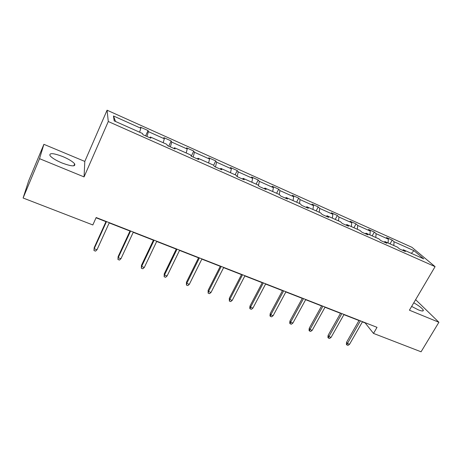 <?xml version="1.0" encoding="UTF-8"?>
<svg xmlns="http://www.w3.org/2000/svg" width="462" height="462" viewBox="0 0 462 462"><rect width="100%" height="100%" fill="white"/><g stroke="black" fill="none" stroke-linecap="round" stroke-linejoin="round"><path stroke-width="0.69" d="M61.862 162.924C71.46 166.476 75.728 166.788 74.659 163.871C72.805 161.613 68.902 159.205 62.953 156.647C53.355 153.026 49.041 152.703 50.017 155.671C51.906 157.935 55.856 160.354 61.862 162.924M411.636 306.427L418.301 309.835C422.025 311.307 423.677 311.382 423.25 310.066C422.077 308.154 418.918 305.734 413.773 302.801M43.89 144.323L39.53 158.668L84.061 176.911L84.806 161.423L43.89 144.323L28.713 180.723L23.1 198.007L92.833 224.954L96.165 217.533L377.027 327.344L373.504 333.414L421.073 351.796L438.9 322.274L415.621 299.665M84.806 161.423L107.08 110.204L411.942 247.314L435.083 266.643L108.281 121.518L107.08 110.204M39.53 158.668L23.1 198.007M139.605 132.207L140.846 128.245L140.5 127.171L148.036 130.555L145.617 135.886M115.535 121.477L113.467 115.974L140.846 128.245M146.962 136.486L148.435 131.647L148.036 130.555M148.435 131.647L164.328 138.767L163.819 137.636L171.165 140.933L168.734 146.177M170.374 146.91L171.731 142.088L171.165 140.933M171.731 142.088L187.226 149.03L186.561 147.84L193.728 151.057L191.285 156.22M193.203 157.074L194.444 152.269L193.728 151.057M194.444 152.269L209.563 159.043L208.743 157.796L215.742 160.932L213.64 165.286M215.471 166.99L216.603 162.202L215.742 160.932M216.603 162.202L231.358 168.815L230.399 167.51L237.231 170.576L235.141 174.798M237.197 176.663L238.23 171.893L237.231 170.576M238.23 171.893L252.627 178.344L251.536 176.992L258.206 179.989L256.11 184.147M258.501 185.62L259.338 181.352L258.206 179.989M259.338 181.352L273.394 187.653L272.176 186.255L278.69 189.177L276.588 193.272M279.262 194.467L279.949 190.592L278.69 189.177M279.949 190.592L293.676 196.748L292.336 195.305L298.7 198.158L296.592 202.194M299.468 203.471L300.081 199.613L298.7 198.158M300.081 199.613L313.49 205.625L312.035 204.14L318.249 206.93L316.141 210.903M319.202 212.272L319.744 208.431L318.249 206.93M319.744 208.431L332.848 214.304L331.283 212.78L337.358 215.506L335.245 219.421M338.49 220.871L338.964 217.042L337.358 215.506M338.964 217.042L351.773 222.782L350.098 221.223L356.04 223.885L353.921 227.749M357.34 229.273L357.744 225.462L356.04 223.885M357.744 225.462L370.27 231.075L368.497 229.475L374.312 232.086L372.187 235.891M375.768 237.485L376.114 233.697L374.312 232.086M376.114 233.697L388.363 239.183L386.492 237.549L392.18 240.101L390.049 243.855M393.791 245.518L394.074 241.747L392.18 240.101M394.074 241.747L413.981 250.67L423.752 258.876L403.355 249.786L405.399 251.553L399.509 248.931L397.499 247.176L384.938 241.574L386.885 243.312L380.855 240.627L378.95 238.906L366.095 233.177L367.937 234.875L361.769 232.126L359.962 230.44L346.812 224.578L348.539 226.236L342.221 223.429L340.529 221.777L327.061 215.777L328.678 217.394L322.21 214.512L320.634 212.907L306.843 206.762L308.333 208.339L301.709 205.388L300.26 203.823L286.128 197.528L287.491 199.058L280.7 196.032L279.383 194.519L264.905 188.063L266.129 189.547L259.17 186.446L257.987 184.979L243.145 178.367L244.231 179.793L237.098 176.617L236.059 175.208L220.842 168.422L221.777 169.797L214.455 166.539L213.571 165.182L197.961 158.223L198.741 159.54L191.228 156.196L190.506 154.897L174.492 147.759L175.104 149.012L167.394 145.582L166.84 144.346L150.404 137.023L150.837 138.207L142.925 134.685L142.544 133.518L114.195 120.882L113.467 115.974M149.873 137.78L150.404 137.023M163.184 142.718L164.328 138.767M173.926 148.487L174.492 147.759M186.18 152.968L187.226 149.03M197.361 158.922L197.961 158.223M208.605 162.965L209.563 159.043M220.207 169.098L220.842 168.422M230.486 172.719L231.358 168.815M242.481 179.013L243.145 178.367M251.842 182.242L252.627 178.344M264.206 188.687L264.905 188.063M272.684 191.534L273.394 187.653M285.406 198.129L286.128 197.528M293.041 200.612L293.676 196.748M306.092 207.34L306.843 206.762M312.93 209.477L313.49 205.625M326.293 216.332L327.061 215.777M332.357 218.133L332.848 214.304M346.015 225.115L346.812 224.578M351.345 226.599L351.773 222.782M365.28 233.691L366.095 233.177M369.906 234.875L370.27 231.075M384.101 242.071L384.938 241.574M388.057 242.966L388.363 239.183M402.5 250.265L403.355 249.786M84.061 176.911L108.281 121.518M435.083 266.643L409.419 310.198L438.9 322.274M362.399 321.875L365.199 322.967L373.504 333.414M96.056 217.775L105.971 221.656M109.199 222.915L129.989 231.04M133.235 232.311L153.407 240.194M156.676 241.47L176.241 249.116M179.539 250.404L198.527 257.831M201.842 259.124L220.276 266.326M223.602 267.631L241.505 274.624M244.848 275.935L262.237 282.727M265.592 284.043L282.484 290.644M285.857 291.961L302.269 298.377M305.653 299.699L321.604 305.931M325 307.259L340.506 313.317M343.907 314.651L358.991 320.541M411.324 253.338L413.981 250.67M359.107 320.339L346.575 342.261L347.441 343.497L360.4 320.847M349.549 344.282L348.007 345.374L346.835 344.935L347.441 343.497L349.549 344.282L362.514 321.673M346.835 344.935L346.356 344.248L346.575 342.261M340.627 313.115L328.112 335.343L328.927 336.567L341.863 313.6M331.081 337.37L329.545 338.484L328.343 338.034L328.927 336.567L331.081 337.37L344.023 314.443M328.343 338.034L327.893 337.352L328.112 335.343M321.719 305.723L309.24 328.268L309.996 329.481L322.903 306.185M312.202 330.307L310.666 331.433L309.436 330.977L309.996 329.481L312.202 330.307L325.115 307.051M309.436 330.977L309.02 330.301L309.24 328.268M302.385 298.163L289.934 321.032L290.633 322.233L303.505 298.602M292.891 323.077L291.355 324.226L290.101 323.758L290.633 322.233L292.891 323.077L305.769 299.486M290.101 323.758L289.72 323.088L289.934 321.032M282.6 290.425L270.189 313.629L270.819 314.818L283.656 290.841M273.129 315.679L271.604 316.851L270.322 316.378L270.819 314.818L273.129 315.679L285.972 291.741M270.322 316.378L269.97 315.713L270.189 313.629M262.352 282.507L249.982 306.052L250.548 307.23L263.34 282.894M252.91 308.114L251.386 309.309L250.075 308.818L250.548 307.23L252.91 308.114L265.708 283.824M250.075 308.818L249.763 308.166L249.982 306.052M241.62 274.399L229.296 298.302L229.793 299.463L242.538 274.763M232.213 300.369L230.7 301.588L229.354 301.085L229.793 299.463L232.213 300.369L244.964 275.71M229.354 301.085L229.296 298.302M220.386 266.1L208.119 290.361L208.547 291.51L221.234 266.43M211.024 292.434L209.517 293.676L208.137 293.162L208.547 291.51L211.024 292.434L223.718 267.406M208.137 293.162L208.119 290.361M198.643 257.6L186.434 282.236L186.781 283.362L199.411 257.9M189.322 284.315L187.82 285.58L186.411 285.054L186.781 283.362L189.322 284.315L201.952 258.893M186.411 285.054L186.434 282.236M176.357 248.885L164.218 273.908L164.484 275.017L177.044 249.151M167.088 275.993L165.592 277.281L164.149 276.744L164.484 275.017L167.088 275.993L179.649 250.173M164.149 276.744L164.218 273.908M153.517 239.957L141.453 265.373L141.638 266.464L154.117 240.188M144.3 267.463L142.816 268.78L141.337 268.231L141.638 266.464L144.3 267.463L156.791 241.233M141.337 268.231L141.453 265.373M130.099 230.798L118.116 256.629L118.214 257.698L130.607 231M120.946 258.72L119.473 260.066L117.954 259.5L118.214 257.698L120.946 258.72L133.351 232.068M117.954 259.5L118.116 256.629M106.081 221.408L94.19 247.661L94.19 248.706L106.497 221.569M96.997 249.757L95.536 251.132L93.977 250.548L94.19 248.706L96.997 249.757L109.309 222.672M93.977 250.548L94.19 247.661M73.81 165.829L74.659 163.871M422.695 311.001L423.25 310.066"/></g></svg>
